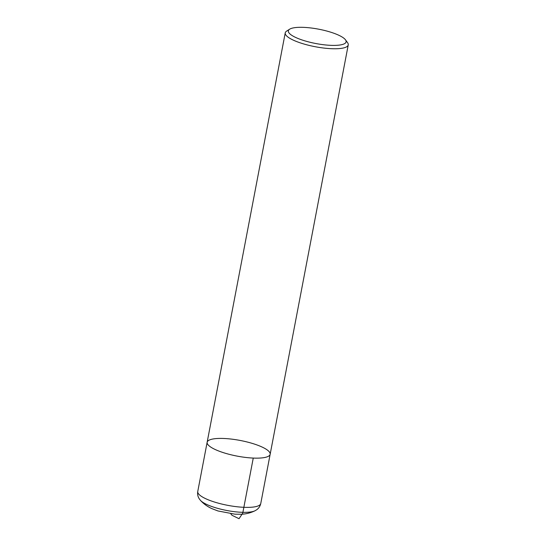<?xml version="1.0" encoding="UTF-8"?>
<svg xmlns="http://www.w3.org/2000/svg" width="546" height="546" viewBox="0 0 546 546"><rect width="100%" height="100%" fill="white"/><g stroke="black" fill="none" stroke-linecap="round" stroke-linejoin="round"><path stroke-width="0.82" d="M253.255 458.074A32.071 7.978 -169.2 0 1 221.669 452.081A32.071 7.978 -169.2 0 1 207.146 442.267A32.071 7.978 10.8 0 0 237.155 456.115A32.071 7.978 10.8 0 0 270.154 454.286A32.071 7.978 -169.2 0 1 253.255 458.074L242.745 513.151L239.039 518.7L232.036 515.315L230.753 513.779M345.488 39.831L347.577 42.69A32.071 7.978 -169.2 0 1 348.246 44.902A32.071 7.978 -169.2 0 1 331.347 48.69A32.071 7.978 -169.2 0 1 299.768 42.697A32.071 7.978 -169.2 0 1 285.237 32.883A32.071 7.978 -169.2 0 1 286.677 31.074L289.673 29.184A29.395 7.31 10.8 0 0 298.642 38.725A29.395 7.31 10.8 0 0 330.617 45.332A29.395 7.31 10.8 0 0 345.488 39.831A29.395 7.31 10.8 0 0 318.598 29.17A29.395 7.31 10.8 0 0 289.673 29.184M207.146 442.267L197.754 491.502A32.071 7.978 -169.2 0 0 227.764 505.343A32.071 7.978 -169.2 0 0 260.763 503.521L270.154 454.286A32.071 7.978 10.8 0 0 255.624 444.478A32.071 7.978 10.8 0 0 224.044 438.486A32.071 7.978 10.8 0 0 207.146 442.267L285.237 32.883M200.409 500.327A29.204 7.262 10.8 0 0 226.788 510.49A29.204 7.262 10.8 0 0 255.043 510.749C250.58 512.912 245.939 514.079 241.127 514.243L235.005 514.189L217.943 510.954L212.073 508.701C207.651 506.777 203.76 503.985 200.409 500.327L199.338 498.928C197.864 496.764 197.331 494.294 197.754 491.502M270.154 454.286L348.246 44.902M260.763 503.521C260.128 506.272 258.722 508.374 256.559 509.841L255.043 510.749"/></g></svg>
